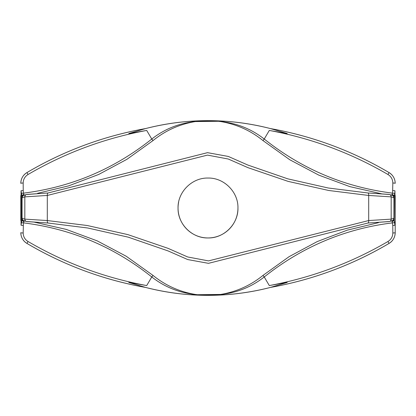 <?xml version="1.0" encoding="UTF-8"?>
<svg xmlns="http://www.w3.org/2000/svg" width="416" height="416" viewBox="0 0 416 416"><rect width="100%" height="100%" fill="white"/><g stroke="black" fill="none" stroke-linecap="round" stroke-linejoin="round"><path stroke-width="0.62" d="M195.38 294.44L195.364 294.466C179.057 292.802 164.523 286.967 151.767 276.962C114.041 246.87 71.256 228.831 23.41 222.851L23.176 232.965C23.27 236.678 24.898 239.533 28.059 241.519C65.042 263.078 104.588 277.758 146.702 285.563L128.773 282.454L145.6 287.435A355.68 355.68 0 0 1 98.337 275.626A355.68 355.68 0 0 0 145.6 287.435C187.2 297.991 228.8 297.991 270.4 287.435L270.754 287.342M23.176 232.965A2.496 0.296 0 0 1 20.8 232.669C20.94 237.312 22.984 240.895 26.926 243.407A12.48 12.48 0 0 1 23.202 240.027A12.48 12.48 0 0 0 26.926 243.407C63.846 265.174 103.402 279.848 145.6 287.435A249.6 249.6 0 0 0 189.717 294.689L208 295.36A87.36 87.36 0 0 0 218.322 294.746M226.283 294.689A249.6 249.6 0 0 0 270.4 287.435L287.227 282.454L269.298 285.563C311.412 277.758 350.958 263.078 387.941 241.519C391.108 239.522 392.735 236.673 392.824 232.965L392.772 225.493L392.163 221.588A2.496 1.576 156 0 0 394.196 219.986L394.196 196.014L393.874 197.72L391.175 196.867L368.696 195.458L328.78 190.492L288.148 181.392L247.967 167.658L228.316 159.032L207.49 155.106L47.304 195.458L24.825 196.867L22.126 197.72L21.06 190.746L21.06 225.254L22.126 218.28L24.825 219.133L47.304 220.542L87.22 225.508L127.852 234.608L168.033 248.342L187.684 256.968L208.51 260.894L368.696 220.542L391.175 219.133L393.874 218.28L394.94 225.254L395.2 220.464L395.2 232.669C395.054 237.323 393.011 240.9 389.074 243.407C352.144 265.179 312.588 279.854 270.4 287.435A249.6 249.6 0 0 1 226.283 294.689L208 295.36M269.298 285.563L264.233 276.962C251.477 286.967 236.943 292.802 220.636 294.466L220.62 294.44M218.488 294.726L197.512 294.71L220.626 294.445C236.439 291.819 250.552 285.485 262.964 275.434L289.068 256.693L317.257 241.566L347.324 230.136L378.461 222.68M34.018 222.097L66.165 229.377L97.183 240.864L126.225 256.256L153.036 275.434C165.448 285.485 179.561 291.819 195.374 294.445L197.512 294.726M146.702 285.563L151.767 276.962L153.041 275.434M394.768 222.544A2.496 0.312 176.4 0 1 392.59 222.851C344.89 228.774 302.11 246.808 264.233 276.962L262.959 275.434M195.374 294.445A87.36 87.36 0 0 0 197.678 294.746M393.874 218.28A2.496 2.496 72.6 0 1 392.127 220.662L391.721 220.912A2.496 2.34 174.9 0 0 393.936 218.587L393.936 197.413A2.496 2.34 -174.9 0 0 391.721 195.088L392.59 193.149L392.824 183.035C392.73 179.322 391.102 176.467 387.941 174.481C350.958 152.922 311.412 138.242 269.298 130.437L264.233 139.038C301.959 169.13 344.744 187.169 392.59 193.149A2.496 0.312 -176.4 0 1 394.768 193.456L394.196 196.014A2.496 1.576 -156 0 0 392.163 194.412M388.804 221.624L367.91 223.028L208.489 263.338L187.715 259.563L168.152 250.952L128.201 237.151L87.781 228.004L48.09 223.028L27.196 221.624M237.952 207.99A29.952 29.952 0 0 1 208 237.952A29.952 29.952 0 0 1 178.048 208C177.642 191.984 191.984 177.653 207.984 178.048C224.006 177.637 238.347 191.968 237.952 207.99C238.368 223.969 224.032 238.352 208.031 237.952C192.01 238.352 177.668 224.094 178.048 208A29.952 29.952 0 0 1 178.625 202.16M22.126 218.28A2.496 2.496 107.4 0 0 23.873 220.662L26.562 221.51L38.948 222.388M23.837 221.588A2.496 1.576 24 0 1 21.804 219.986L21.804 196.014A2.496 1.576 -24 0 1 23.837 194.412L24.279 195.088A2.496 2.34 -5.1 0 0 22.064 197.413L22.064 218.587A2.496 2.34 5.1 0 0 24.279 220.912L23.41 222.851A2.496 0.312 3.6 0 1 21.232 222.544M23.873 220.662L24.279 220.912M21.06 225.254L23.228 225.493M20.8 195.536L20.8 220.464M270.733 128.653L270.4 128.565C228.8 118.009 187.2 118.009 145.6 128.565L128.773 133.546L146.702 130.437C104.588 138.242 65.042 152.922 28.059 174.481C24.892 176.478 23.265 179.327 23.176 183.035A2.496 0.296 0 0 0 20.8 183.331A12.48 12.48 0 0 1 21.372 179.598A12.48 12.48 0 0 0 20.8 183.331C20.946 178.677 22.989 175.1 26.926 172.593C63.856 150.821 103.412 136.146 145.6 128.565L145.246 128.658M21.06 190.746L23.228 190.507L23.41 193.149C71.11 187.226 113.89 169.192 151.767 139.038C164.523 129.033 179.057 123.198 195.364 121.534L195.38 121.56M23.176 183.035L23.228 190.507M146.702 130.437L151.767 139.038L153.036 140.566L126.932 159.307L98.743 174.434L68.676 185.864L37.539 193.32M21.232 193.456A2.496 0.312 -3.6 0 1 23.41 193.149L23.837 194.412M24.279 195.088L23.873 195.338A2.496 2.496 -107.4 0 0 22.126 197.72M27.196 194.376L48.09 192.972L207.511 152.662L228.285 156.437L247.848 165.048L287.799 178.849L328.219 187.996L367.91 192.972L388.804 194.376M381.982 193.903L349.835 186.623L318.817 175.136L289.775 159.744L262.964 140.566C250.552 130.515 236.439 124.181 220.626 121.555L218.488 121.274L195.374 121.555C179.561 124.181 165.448 130.515 153.036 140.566M393.874 197.72A2.496 2.496 -72.6 0 0 392.127 195.338L389.438 194.49L377.052 193.612M392.127 195.338L391.721 195.088M220.62 121.56L220.636 121.534C236.943 123.198 251.477 129.033 264.233 139.038L262.959 140.566M197.512 121.274L218.488 121.274M269.298 130.437L287.227 133.546L270.4 128.565C312.598 136.152 352.154 150.826 389.074 172.593C393.016 175.105 395.06 178.688 395.2 183.331A2.496 0.296 180 0 0 392.824 183.035M189.717 121.311A249.6 249.6 0 0 0 145.6 128.565A249.6 249.6 0 0 1 189.717 121.311L208 120.64A87.36 87.36 0 0 0 197.678 121.254M226.283 121.311A249.6 249.6 0 0 1 270.4 128.565A355.68 355.68 0 0 1 317.663 140.374A355.68 355.68 0 0 0 270.4 128.565A249.6 249.6 0 0 0 226.283 121.311L208 120.64M220.626 121.555A87.36 87.36 0 0 0 218.322 121.254M394.94 225.254L392.772 225.493M392.824 232.965A2.496 0.296 0 0 0 395.2 232.669A12.48 12.48 0 0 1 394.628 236.402A12.48 12.48 0 0 0 395.2 232.669M392.163 221.588L391.721 220.912M395.2 195.536L395.2 220.464L394.94 190.746L392.772 190.507M392.324 175.365A12.48 12.48 0 0 0 389.074 172.593A355.68 355.68 0 0 0 360.37 157.342A355.68 355.68 0 0 1 389.074 172.593L387.941 174.481M395.2 183.331A12.48 12.48 0 0 0 394.571 179.421M394.477 179.145A12.48 12.48 0 0 0 394.274 178.615M390.328 242.564A12.48 12.48 0 0 0 392.678 240.193A12.48 12.48 0 0 1 390.328 242.564M393.531 238.904A12.48 12.48 0 0 0 394.451 236.928A12.48 12.48 0 0 1 393.531 238.904M270.4 287.435A355.68 355.68 0 0 0 389.074 243.407A355.68 355.68 0 0 1 270.4 287.435M26.926 172.593A355.68 355.68 0 0 1 145.6 128.565A355.68 355.68 0 0 0 26.926 172.593L28.059 174.481M25.672 173.436A12.48 12.48 0 0 0 21.549 179.072A12.48 12.48 0 0 1 25.672 173.436M20.904 234.276A12.48 12.48 0 0 0 21.429 236.579A12.48 12.48 0 0 1 20.904 234.276M21.523 236.855A12.48 12.48 0 0 0 21.726 237.385A12.48 12.48 0 0 1 21.523 236.855M26.926 243.407A355.68 355.68 0 0 0 55.63 258.658A355.68 355.68 0 0 1 26.926 243.407L28.059 241.519M145.6 287.435A249.6 249.6 0 0 0 189.717 294.689M387.941 241.519L389.074 243.407M389.438 194.49A2.496 2.496 -72.3 0 1 391.175 196.867L391.175 219.133A2.496 2.496 72.3 0 1 389.438 221.51L392.127 220.662M367.91 192.972A2.496 0.993 -85.4 0 1 368.696 195.458L368.696 220.542A2.496 0.993 85.4 0 1 367.91 223.028M48.09 192.972A2.496 0.993 -94.6 0 0 47.304 195.458L47.304 220.542A2.496 0.993 94.6 0 0 48.09 223.028M23.873 195.338L26.562 194.49A2.496 2.496 -107.7 0 0 24.825 196.867L24.825 219.133A2.496 2.496 107.7 0 0 26.562 221.51M394.94 190.746L394.768 193.456M389.438 221.51L377.078 222.388M26.562 194.49L38.922 193.612"/></g></svg>
